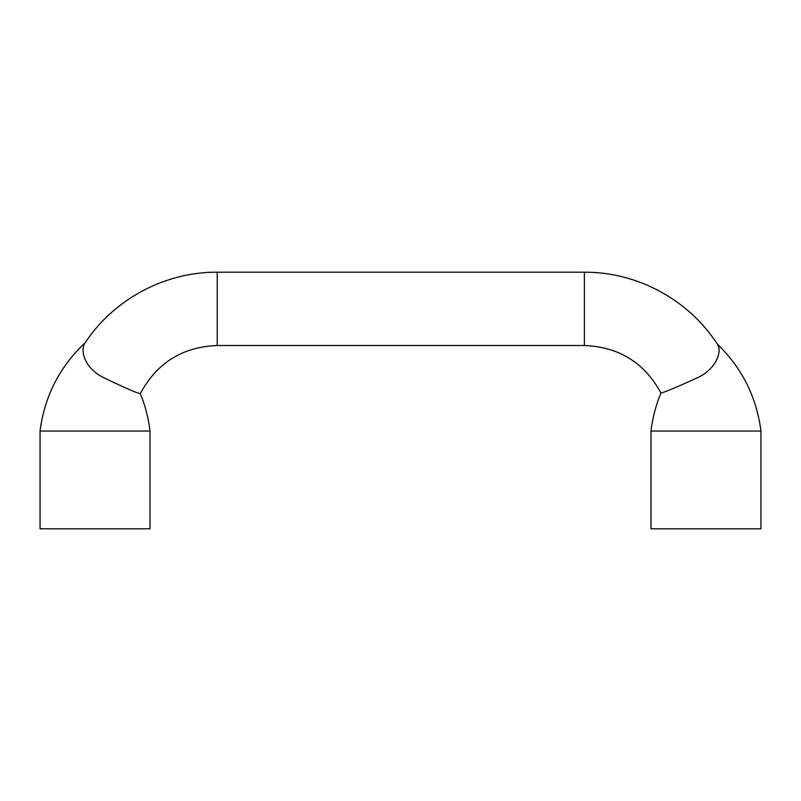 <?xml version="1.0" encoding="UTF-8"?>
<svg xmlns="http://www.w3.org/2000/svg" width="801" height="801" viewBox="0 0 801 801"><rect width="100%" height="100%" fill="white"/><g stroke="black" fill="none" stroke-linecap="round" stroke-linejoin="round"><path stroke-width="1.2" d="M217.211 272.2L217.211 345.521C182.418 346.893 156.786 362.923 140.315 393.601C137.642 393.401 125.757 388.245 104.651 378.142C85.006 369.181 79.359 350.387 85.306 342.568C113.972 299.113 165.146 271.809 217.211 272.2L584.38 272.2L584.38 345.521C618.873 346.853 644.394 362.663 660.955 392.951C663.398 392.73 674.983 387.924 695.709 378.543C715.874 370.182 722.772 351.359 717.255 344.019C688.75 299.744 637.025 271.799 584.38 272.21M40.05 431.048L40.05 528.8L150.017 528.8L150.017 431.048L40.05 431.048C44.576 396.155 59.654 366.658 85.306 342.568M650.983 431.048L650.983 528.8L760.95 528.8L760.95 431.048L650.983 431.048C652.545 417.912 655.869 405.216 660.955 392.951M150.017 431.048C148.485 418.152 145.251 405.666 140.315 393.601M760.95 431.048C756.555 396.936 741.986 367.919 717.255 344.019M217.211 345.521L584.38 345.521"/></g></svg>
